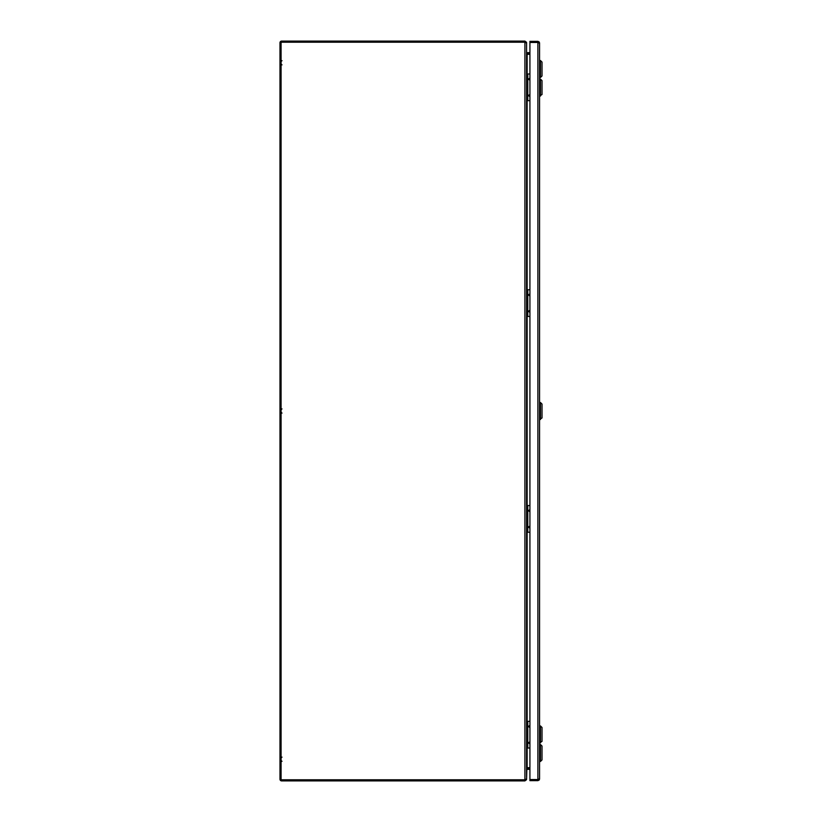 <?xml version="1.0" encoding="UTF-8"?>
<svg xmlns="http://www.w3.org/2000/svg" width="822" height="822" viewBox="0 0 822 822"><rect width="100%" height="100%" fill="white"/><g stroke="black" fill="none" stroke-linecap="round" stroke-linejoin="round"><path stroke-width="1.23" d="M538.441 778.999L537.896 779.554L539.561 778.999L539.561 43.001L539.242 42.446L529.923 42.446L537.896 42.446L538.441 43.001M537.896 42.446L539.242 42.035L537.896 41.336L529.923 41.336L529.923 779.554L539.242 779.965L537.896 780.664L529.923 780.664L529.923 779.554L537.896 779.554L537.896 42.446M539.551 43.001L539.242 42.035M539.551 778.999L539.242 779.965M525.443 779.4L524.909 780.9L281.638 780.9A1.665 1.665 0 0 1 279.973 779.235L279.973 42.765A1.665 1.665 0 0 1 281.638 41.1L524.909 41.1L524.909 42.21L281.083 42.21L281.083 779.79L524.909 779.79L526.573 778.907L526.573 43.093L525.248 42.323M526.573 52.433L527.128 54.324L529.923 54.324M529.923 767.676L527.128 767.676L526.573 769.567M525.761 42.508L526.512 42.282L524.909 41.1M524.909 779.79L524.909 42.21L525.443 42.6M524.909 780.9L526.512 779.718L525.761 779.492M529.923 53.769L527.128 53.769L526.573 52.105L526.573 42.765M526.573 779.235L526.881 768.251M529.923 52.659L527.128 52.659M527.128 769.341L529.923 769.341M527.128 768.231L529.923 768.231M529.923 95.671L529.276 95.527L529.923 95.383M529.923 96.667L528.433 95.527L529.923 94.386M529.923 79.292L529.276 79.148L529.923 79.004M529.923 80.289L528.433 79.148L529.923 78.008M529.923 73.99L527.775 73.99L527.775 100.685L529.923 100.685M527.775 100.685L526.573 100.685M526.573 73.99L527.775 73.99M527.457 73.99L527.457 100.685M539.561 60.54L540.486 60.54L540.486 77.494L539.561 77.494M540.486 77.494L542.027 75.953L542.027 62.082L540.486 60.54M527.703 767.676A6.74 6.74 0 0 0 529.779 768.005L529.923 768.005M540.486 96.051L540.486 79.097L542.027 80.638L542.027 94.509L539.561 96.051M540.486 419.477L540.486 402.523L542.027 404.064L542.027 417.936L539.561 419.477M540.486 742.903L540.486 725.949L542.027 727.491L542.027 741.362L539.561 742.903M539.551 761.46L540.475 761.46L540.475 744.506L539.551 744.506M540.475 761.46L542.017 759.918L542.017 746.047L540.475 744.506M529.923 311.446L529.276 311.302L529.923 311.158M529.923 312.442L528.433 311.302L529.923 310.161M529.923 295.067L529.276 294.923L529.923 294.779M529.923 296.064L528.433 294.923L529.923 293.783M529.923 289.765L527.775 289.765L527.775 316.46L529.923 316.46M527.775 316.46L526.573 316.46M526.573 289.765L527.775 289.765M527.457 289.765L527.457 316.46M529.923 527.221L529.276 527.077L529.923 526.933M529.923 528.217L528.433 527.077L529.923 525.936M529.923 510.842L529.276 510.698L529.923 510.554M529.923 511.839L528.433 510.698L529.923 509.558M529.923 505.54L527.775 505.54L527.775 532.235L529.923 532.235M527.775 532.235L526.573 532.235M526.573 505.54L527.775 505.54M527.457 505.54L527.457 532.235M529.923 742.996L529.276 742.852L529.923 742.708M529.923 743.992L528.433 742.852L529.923 741.711M529.923 726.617L529.276 726.473L529.923 726.329M529.923 727.614L528.433 726.473L529.923 725.333M529.923 721.315L527.775 721.315L527.775 748.01L529.923 748.01M527.775 748.01L526.573 748.01M526.573 721.315L527.775 721.315M527.457 721.315L527.457 748.01M527.128 54.324L527.128 73.99M527.128 100.685L527.128 289.765M527.128 316.46L527.128 505.54M527.128 532.235L527.128 721.315M527.128 748.01L527.128 767.676M281.083 760.422L282.008 761.347M281.083 758.038L282.008 757.113M281.083 63.962L282.008 64.887M281.083 61.578L282.008 60.653M282.008 413.117L281.083 412.192M282.008 408.883L281.083 409.808M539.561 79.097L540.486 79.097M539.561 402.523L540.486 402.523M539.561 725.949L540.486 725.949"/></g></svg>

